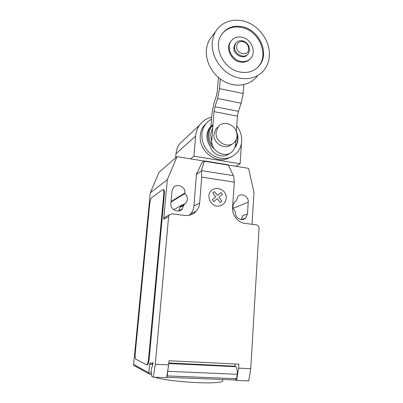 <?xml version="1.0" encoding="UTF-8"?>
<svg xmlns="http://www.w3.org/2000/svg" width="403" height="403" viewBox="0 0 403 403"><rect width="100%" height="100%" fill="white"/><g stroke="black" fill="none" stroke-linecap="round" stroke-linejoin="round"><path stroke-width="0.6" d="M247.482 54.596C243.528 60.107 233.01 54.571 233.886 47.358L234.929 44.164L235.77 43.141M249.588 50.133L248.439 53.513C244.767 59.568 233.619 54.118 234.526 46.627L235.574 43.423C237.009 41.383 239.055 40.476 241.699 40.703C245.034 41.257 247.452 43.161 248.948 46.41L249.588 50.133M248.722 49.116C248.525 56.944 235.815 54.052 236.647 46.3C237.16 43.02 239.075 41.438 242.394 41.544C245.069 41.988 247.009 43.519 248.213 46.128L248.722 49.116M257.235 76.142C250.465 85.224 236.883 87.879 225.151 81.985C213.404 76.147 205.344 62.48 206.401 50.113C206.744 46.118 207.877 42.496 209.807 39.252L212.749 35.363M269.375 55.76C269.038 60.974 267.416 65.553 264.499 69.507C257.577 78.812 243.654 81.482 231.604 75.371C219.534 69.316 211.232 55.216 212.29 42.511C212.638 38.401 213.797 34.683 215.771 31.363C222.204 20.583 236.697 17.173 249.079 23.021C261.492 28.804 270.156 42.829 269.375 55.76M257.346 67.78L259.159 65.674C268.786 53.609 258.746 31.031 242.248 27.585C234.088 25.827 227.428 27.812 222.275 33.54M239.73 71.991C223.68 69.13 212.885 47.383 221.343 34.92C226.37 27.641 233.544 24.956 242.858 26.865C259.391 30.326 269.456 52.959 259.814 65.049C254.943 71.215 248.248 73.527 239.73 71.991M231.307 40.743L230.254 42.108C225.604 48.692 231.257 60.374 239.861 61.966C243.991 62.772 247.382 61.79 250.021 59.024M242.138 37.262C237.271 36.29 233.503 37.675 230.838 41.413C226.179 48.012 231.846 59.73 240.47 61.327C245.11 62.193 248.742 60.913 251.361 57.493C256.353 51 250.898 39.036 242.138 37.262M216.119 132.33C214.87 142.461 229.116 149.553 234.803 141.78C236.108 140.173 236.838 138.284 237.004 136.113C238.213 125.907 223.655 118.835 218.058 127.066L216.119 132.33M231.826 144.148C225.735 150.787 212.814 143.594 213.988 134.083L215.912 128.869L218.471 126.562M210.93 126.477L211.938 113.565L213.812 103.974L216.386 95.743L217.373 90.821L218.396 77.507M220.265 78.983L219.529 88.62L217.58 98.508L214.995 106.745L214.013 111.631L211.812 140.078C210.386 151.518 226.385 159.507 232.904 150.803C234.435 148.954 235.297 146.768 235.493 144.249L235.76 140.38M236.37 131.524L237.432 116.145L238.44 111.329L241.185 103.244L243.185 93.506L219.529 88.62M243.185 93.506L243.785 84.665M237.432 116.145L214.013 111.631M210.95 126.215L209.641 127.736C208.079 129.877 207.182 132.34 206.946 135.121C206.684 139.186 207.787 142.959 210.26 146.43C212.517 154.994 223.796 158.989 229.579 153.417M238.44 111.329L214.995 106.745M212.754 127.897L210.517 134.189L211.429 140.385M235.579 143.015L236.581 138.431M212.95 125.318C210.588 127.645 209.248 130.562 208.93 134.068C208.673 138.269 209.892 142.113 212.588 145.589M235.1 146.581C236.667 144.45 237.548 142.002 237.755 139.242L236.511 131.942M213.021 124.431L210.618 126.885C209.051 129.036 208.15 131.509 207.908 134.3C207.651 140.128 209.812 145.015 214.381 148.964M234.647 147.911L235.035 147.433C238.45 142.556 238.898 137.206 236.38 131.378M211.494 119.253C209.046 120.527 206.996 122.3 205.349 124.562C203.344 127.373 202.185 130.592 201.868 134.214C201.696 143.911 205.878 151.266 214.401 156.268C223.333 160.127 230.939 158.858 237.216 152.465C239.866 149.327 241.347 145.614 241.669 141.322C241.951 135.69 240.319 130.542 236.763 125.872M206.971 122.623L203.727 126.038C201.737 128.829 200.583 132.018 200.266 135.615L200.2 137.055C199.626 150.334 213.696 162.434 225.816 159.326L232.571 156.268M241.498 142.939L240.133 163.794L193.934 156.152L195.596 136.154C195.964 132.048 197.274 128.396 199.525 125.192C202.588 121.006 206.633 118.326 211.661 117.152M185.007 138.743L179.602 143.79C177.547 146.692 176.348 149.981 175.995 153.664L175.617 157.87M235.957 166.278L240.133 163.794M190.523 158.853L193.934 156.152M204.22 161.089L177.028 156.646L167.326 179.632L163.699 219.222L168.6 216.628L155.311 364.267L153.306 377.178L151.735 376.286L151.206 370.463C151.473 368.015 151.901 366.654 152.49 366.392L153.009 362.211L152.46 363.778L150.168 362.695L149.634 364.231L148.843 372.835L133.635 364.433C133.635 365.365 134.068 365.894 134.94 366.025L149.039 373.913M201.435 170.61L204.462 160.913L227.65 164.706L228.36 165.124L233.639 176.202L234.334 182.131L201.732 177.108L201.435 170.61L233.372 175.648M228.36 165.124L204.618 161.245M196.926 173.406L201.853 162.797L204.462 160.913M234.334 182.131L232.586 207.631C231.921 215.061 237.805 222.597 244.817 223.348L256.368 224.864C258.096 225.277 258.993 226.426 259.053 228.32L250.752 368.695L238.611 368.135L236.586 380.447L248.722 380.921L250.752 368.695M168.6 216.628L169.3 214.9L172.056 213.812L184.609 215.459C189.234 215.932 193.102 214.517 196.216 211.202C198.236 208.9 199.379 206.18 199.656 203.047L201.732 177.108M155.311 364.267L168.65 364.886L169.003 360.756L238.863 364.161L238.611 368.135M235.04 366.186L235.186 363.98M236.586 380.447L235.433 380.019M168.812 362.962L235.1 366.206L168.807 363.058M168.066 368.609L167.255 375.908L236.566 378.699L237.291 374.291L167.975 371.324M237.291 374.291C237.402 370.715 236.899 368.181 235.785 366.69L235.1 366.206M167.255 375.908L166.751 376.976M166.706 377.289L235.075 379.989L236.566 378.699M153.306 377.178L166.641 377.702L168.65 364.886M222.778 380.1L222.708 381.127C222.038 381.651 220.37 382.064 217.706 382.371C204.653 384.16 164.756 380.885 154.918 377.238M151.301 374.473L149.936 374.417C149.191 374.402 148.823 373.873 148.843 372.835L151.135 372.931M163.724 194.538C163.91 192.317 163.825 190.77 163.467 189.889L162.752 189.581L151.498 197.813C150.682 198.719 150.072 200.88 149.674 204.286L135.302 352.716C135.04 355.819 135.161 357.965 135.66 359.159L146.491 364.75C147.402 364.78 148.097 362.75 148.571 358.665L163.724 194.538L164.328 194.624L149.211 358.695C148.742 362.781 148.047 364.806 147.125 364.775L146.773 364.76M189.088 215.303L190.543 213.917C192.508 211.681 193.626 209.041 193.898 206.004L196.568 173.391L197.062 173.96L201.268 171.104M197.062 173.96L196.619 173.355M228.148 164.998L248.58 168.343L253.996 192.609L252.041 224.295M163.699 219.222L164.379 217.544L166.635 216.461M236.183 200.936L234.753 201.963C232.214 205.263 232.445 208.527 235.453 211.751L235.417 212.295C234.798 217.837 241.845 221.882 245.538 218.149L247.492 213.948L248.243 202.12C248.853 196.518 241.558 192.483 237.946 196.468L236.183 200.936M183.904 204.684L185.884 203.152C188.151 199.792 187.808 196.599 184.851 193.576L184.896 193.017C185.743 186.745 176.816 182.725 173.255 187.828L171.965 191.158L170.862 203.47C170.011 209.676 178.65 213.721 182.347 208.905L183.904 204.684L180.443 206.593L178.695 210.971M173.673 209.711L182.69 204.704L180.997 206.286M182.67 204.936L182.63 205.389M167.326 179.632L150.279 192.836L133.635 364.433M184.851 193.576L170.988 202.079M163.346 189.667L164.071 189.974C164.429 190.856 164.515 192.407 164.328 194.624M242.671 219.141L242.646 219.529M247.492 213.948L242.903 215.61L241.16 219.559M150.279 192.836L159.104 172.227L177.028 156.646M221.937 201.127L220.25 202.543L217.252 198.699L213.751 201.626L212.29 199.752L215.801 196.835L212.799 192.987L214.507 191.581L217.499 195.425L220.98 192.533L222.426 194.392L218.95 197.289L221.937 201.127M226.219 198.427C227.151 187.108 209.746 184.458 208.895 195.934C209.036 200.432 211.071 203.696 215.016 205.732C220.245 207.515 225.64 203.963 226.219 198.427M241.185 103.244L217.58 98.508M175.995 153.664L195.596 136.154M235.045 366.11L234.748 366.095M152.813 364.383L149.634 364.231M149.211 358.695L148.571 358.665M193.898 206.004L199.656 203.047M184.896 193.017L171.033 201.565M248.243 202.12L233.236 208.286M183.859 205.248L180.398 207.142M230.838 41.413L230.254 42.108M259.814 65.049L259.159 65.674M215.771 31.363L209.807 39.252M242.394 41.544L241.699 40.703M248.213 46.128L248.948 46.41M235.574 43.423L234.929 44.164M215.912 128.869L218.058 127.066M203.727 126.038L205.349 124.562M209.641 127.736L210.618 126.885M179.602 143.79L199.525 125.192M168.766 363.526L235.785 366.69M222.819 379.505L222.708 381.127M164.379 217.544L169.3 214.9M190.543 213.917L196.216 211.202M185.884 203.152L182.388 205.092M245.538 218.149L241.412 219.58M182.347 208.905L178.912 210.729M163.467 189.889L164.071 189.974"/></g></svg>
